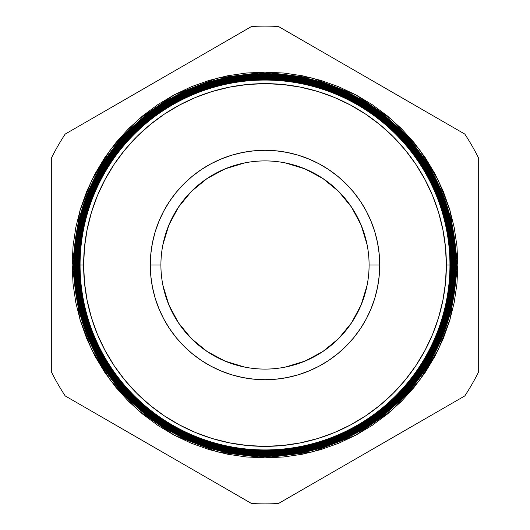 <?xml version="1.0" encoding="UTF-8"?>
<svg xmlns="http://www.w3.org/2000/svg" width="530" height="530" viewBox="0 0 530 530"><rect width="100%" height="100%" fill="white"/><g stroke="black" fill="none" stroke-linecap="round" stroke-linejoin="round"><path stroke-width="0.79" d="M285.306 162.909L304.836 168.832L322.83 178.451L338.604 191.396L351.549 207.17L361.168 225.164L367.091 244.694L361.168 225.164L351.549 207.17L338.604 191.396L322.83 178.451L304.836 168.832L285.306 162.909M369.092 264.947L369.092 265A104.092 104.092 0 0 0 265 160.908A104.092 104.092 0 0 0 160.908 265L150.281 265A114.718 114.718 0 0 1 265 150.281A114.718 114.718 0 0 1 379.718 265L369.092 265A104.092 104.092 0 0 1 265 369.092A104.092 104.092 0 0 1 160.908 265A104.092 104.092 0 0 1 265 160.908A104.092 104.092 0 0 1 369.092 265L379.718 265L379.169 253.757L377.519 242.621L374.783 231.696L370.987 221.096L366.177 210.92L360.387 201.268L353.682 192.224L346.117 183.883L337.776 176.318L328.732 169.613L319.08 163.823L308.904 159.013L298.304 155.217L287.379 152.481L276.243 150.831L265 150.281L253.757 150.831L242.621 152.481L231.696 155.217L221.096 159.013L210.92 163.823L201.268 169.613L192.224 176.318L183.883 183.883L176.318 192.224L169.613 201.268L163.823 210.92L159.013 221.096L155.217 231.696L152.481 242.621L150.831 253.757L150.281 265L150.831 276.243L152.481 287.379L155.217 298.304L159.013 308.904L163.823 319.08L169.613 328.732L176.318 337.776L183.883 346.117L192.224 353.682L201.268 360.387L210.92 366.177L221.096 370.987L231.696 374.783L242.621 377.519L253.757 379.169L265 379.718L276.243 379.169L287.379 377.519L298.304 374.783L308.904 370.987L319.08 366.177L328.732 360.387L337.776 353.682L346.117 346.117L353.682 337.776L360.387 328.732L366.177 319.08L370.987 308.904L374.783 298.304L377.519 287.379L379.169 276.243L379.718 265A114.718 114.718 0 0 1 265 379.718A114.718 114.718 0 0 1 150.281 265L160.908 265A104.092 104.092 0 0 0 265 369.092A104.092 104.092 0 0 0 369.092 265L369.092 264.947M367.091 285.306L361.168 304.836L351.549 322.83L338.604 338.604L322.83 351.549L304.836 361.168L285.306 367.091L304.836 361.168L322.83 351.549L338.604 338.604L351.549 322.83L361.168 304.836L367.091 285.306M244.694 367.091L225.164 361.168L207.17 351.549L191.396 338.604L178.451 322.83L168.832 304.836L162.909 285.306L168.832 304.836L178.451 322.83L191.396 338.604L207.17 351.549L225.164 361.168L244.694 367.091M162.909 244.694L168.832 225.164L178.451 207.17L191.396 191.396L207.17 178.451L225.164 168.832L244.694 162.909L225.164 168.832L207.17 178.451L191.396 191.396L178.451 207.17L168.832 225.164L162.909 244.694M79.175 265A185.825 185.825 0 0 1 265 79.175A185.825 185.825 0 0 1 450.825 265L451.096 265A186.096 186.096 0 0 0 265 78.904A186.096 186.096 0 0 0 78.904 265A186.096 186.096 0 0 1 265 78.904A186.096 186.096 0 0 1 451.096 265L451.375 265A186.374 186.374 0 0 0 265 78.626A186.374 186.374 0 0 0 78.626 265L78.626 265A186.374 186.374 0 0 0 265 451.375A186.374 186.374 0 0 0 451.375 265A186.374 186.374 0 0 1 265 451.375A186.374 186.374 0 0 1 78.626 265L78.327 265A186.673 186.673 0 0 0 265 451.673A186.673 186.673 0 0 0 451.673 265L451.096 265A186.096 186.096 0 0 1 265 451.096A186.096 186.096 0 0 1 78.904 265L79.48 265A185.52 185.52 0 0 1 265 79.48A185.52 185.52 0 0 1 450.52 265L450.825 265A185.825 185.825 0 0 0 265 79.175A185.825 185.825 0 0 0 79.175 265A185.825 185.825 0 0 0 265 450.825A185.825 185.825 0 0 0 450.825 265L450.52 265A185.52 185.52 0 0 1 265 450.52A185.52 185.52 0 0 1 79.48 265A185.52 185.52 0 0 0 265 450.52A185.52 185.52 0 0 0 450.52 265L450.281 265A185.281 185.281 0 0 1 265 450.281A185.281 185.281 0 0 1 79.719 265L78.904 265A186.096 186.096 0 0 0 265 451.096A186.096 186.096 0 0 0 451.096 265L450.825 265A185.825 185.825 0 0 1 265 450.825A185.825 185.825 0 0 1 79.175 265L72.126 265L79.838 210.993L91.63 180.478L110.697 149.274L138.178 119.681L174.237 94.817L217.525 78.056L265 72.126L312.475 78.056L355.762 94.817L391.822 119.681L419.303 149.274L438.37 180.478L450.162 210.993L457.874 265L456.946 246.092L454.17 227.37L449.572 209.012L443.193 191.191L435.103 174.078L425.371 157.841L414.096 142.643L401.382 128.618L387.357 115.904L372.159 104.629L355.921 94.897L338.809 86.807L320.988 80.427L302.63 75.83L283.908 73.054L265 72.126L246.092 73.054L227.37 75.83L209.012 80.427L191.191 86.807L174.078 94.897L157.841 104.629L142.643 115.904L128.618 128.618L115.904 142.643L104.629 157.841L94.897 174.078L86.807 191.191L80.427 209.012L75.83 227.37L73.054 246.092L72.126 265L73.054 283.908L75.83 302.63L80.427 320.988L86.807 338.809L94.897 355.921L104.629 372.159L115.904 387.357L128.618 401.382L142.643 414.096L157.841 425.371L174.078 435.103L191.191 443.193L209.012 449.572L227.37 454.17L246.092 456.946L265 457.874L283.908 456.946L302.63 454.17L320.988 449.572L338.809 443.193L355.921 435.103L372.159 425.371L387.357 414.096L401.382 401.382L414.096 387.357L425.371 372.159L435.103 355.921L443.193 338.809L449.572 320.988L454.17 302.63L456.946 283.908L457.874 265L450.162 319.007L438.37 349.522L419.303 380.725L391.822 410.319L355.762 435.183L312.475 451.944L265 457.874L217.525 451.944L174.237 435.183L138.178 410.319L110.697 380.725L91.63 349.522L79.838 319.007L72.126 265L73.697 265A191.303 191.303 0 0 0 265 456.303A191.303 191.303 0 0 0 456.303 265A191.303 191.303 0 0 1 265 456.303A191.303 191.303 0 0 1 73.697 265L73.723 265A191.277 191.277 0 0 0 265 456.277A191.277 191.277 0 0 0 456.277 265L455.754 265A190.754 190.754 0 0 1 265 455.754A190.754 190.754 0 0 1 74.246 265L73.697 265A191.303 191.303 0 0 1 265 73.697A191.303 191.303 0 0 1 456.303 265L456.277 265A191.277 191.277 0 0 1 265 456.277A191.277 191.277 0 0 1 73.723 265A191.277 191.277 0 0 1 265 73.723A191.277 191.277 0 0 1 456.277 265L456.303 265A191.303 191.303 0 0 0 265 73.697A191.303 191.303 0 0 0 73.697 265M446.366 265A181.366 181.366 0 0 1 265 446.366A181.366 181.366 0 0 1 83.634 265L80.056 265A184.944 184.944 0 0 0 265 449.943A184.944 184.944 0 0 0 449.943 265L446.366 265L445.498 282.775L442.881 300.384L438.562 317.649L432.566 334.41L424.954 350.496L415.805 365.766L405.198 380.056L393.247 393.247L380.056 405.198L365.766 415.805L350.496 424.954L334.41 432.566L317.649 438.562L300.384 442.881L282.775 445.498L265 446.366L247.225 445.498L229.616 442.881L212.351 438.562L195.59 432.566L179.504 424.954L164.234 415.805L149.944 405.198L136.753 393.247L124.802 380.056L114.195 365.766L105.046 350.496L97.434 334.41L91.438 317.649L87.119 300.384L84.502 282.775L83.634 265L84.502 247.225L87.119 229.616L91.438 212.351L97.434 195.59L105.046 179.504L114.195 164.234L124.802 149.944L136.753 136.753L149.944 124.802L164.234 114.195L179.504 105.046L195.59 97.434L212.351 91.438L229.616 87.119L247.225 84.502L265 83.634L282.775 84.502L300.384 87.119L317.649 91.438L334.41 97.434L350.496 105.046L365.766 114.195L380.056 124.802L393.247 136.753L405.198 149.944L415.805 164.234L424.954 179.504L432.566 195.59L438.562 212.351L442.881 229.616L445.498 247.225L446.366 265L449.943 265A184.944 184.944 0 0 1 265 449.943A184.944 184.944 0 0 1 80.056 265L79.719 265A185.281 185.281 0 0 0 265 450.281A185.281 185.281 0 0 0 450.281 265L449.943 265L450.281 265A185.281 185.281 0 0 0 265 79.719A185.281 185.281 0 0 0 79.719 265L80.056 265A184.944 184.944 0 0 1 265 80.056A184.944 184.944 0 0 1 449.943 265A184.944 184.944 0 0 0 265 80.056A184.944 184.944 0 0 0 80.056 265L83.634 265A181.366 181.366 0 0 1 265 83.634A181.366 181.366 0 0 1 446.366 265M451.924 265A186.924 186.924 0 0 1 265 451.924A186.924 186.924 0 0 1 78.076 265L77.751 265A187.249 187.249 0 0 0 265 452.249A187.249 187.249 0 0 0 452.249 265L451.673 265A186.673 186.673 0 0 1 265 451.673A186.673 186.673 0 0 1 78.327 265L78.076 265A186.924 186.924 0 0 0 265 451.924A186.924 186.924 0 0 0 451.924 265A186.924 186.924 0 0 0 265 78.076A186.924 186.924 0 0 0 78.076 265L78.327 265A186.673 186.673 0 0 1 265 78.327A186.673 186.673 0 0 1 451.673 265L452.249 265A187.249 187.249 0 0 1 265 452.249A187.249 187.249 0 0 1 77.751 265L77.175 265A187.825 187.825 0 0 0 265 452.825A187.825 187.825 0 0 0 452.825 265L452.468 265A187.468 187.468 0 0 1 265 452.468A187.468 187.468 0 0 1 77.532 265A187.468 187.468 0 0 0 265 452.468A187.468 187.468 0 0 0 452.468 265L452.468 265A187.468 187.468 0 0 0 265 77.532A187.468 187.468 0 0 0 77.532 265L77.751 265A187.249 187.249 0 0 1 265 77.751A187.249 187.249 0 0 1 452.249 265A187.249 187.249 0 0 0 265 77.751A187.249 187.249 0 0 0 77.751 265L78.076 265A186.924 186.924 0 0 1 265 78.076A186.924 186.924 0 0 1 451.924 265M453.017 265A188.018 188.018 0 0 1 265 453.017A188.018 188.018 0 0 1 76.983 265L76.598 265A188.402 188.402 0 0 0 265 453.402A188.402 188.402 0 0 0 453.402 265L452.825 265A187.825 187.825 0 0 1 265 452.825A187.825 187.825 0 0 1 77.175 265L76.983 265A188.018 188.018 0 0 0 265 453.017A188.018 188.018 0 0 0 453.017 265A188.018 188.018 0 0 0 265 76.983A188.018 188.018 0 0 0 76.983 265L77.175 265A187.825 187.825 0 0 1 265 77.175A187.825 187.825 0 0 1 452.825 265L453.402 265A188.402 188.402 0 0 1 265 453.402A188.402 188.402 0 0 1 76.598 265L76.022 265A188.978 188.978 0 0 0 265 453.978A188.978 188.978 0 0 0 453.978 265L453.567 265A188.567 188.567 0 0 1 265 453.567A188.567 188.567 0 0 1 76.433 265A188.567 188.567 0 0 0 265 453.567A188.567 188.567 0 0 0 453.567 265L453.567 265A188.567 188.567 0 0 0 265 76.433A188.567 188.567 0 0 0 76.433 265L76.598 265A188.402 188.402 0 0 1 265 76.598A188.402 188.402 0 0 1 453.402 265A188.402 188.402 0 0 0 265 76.598A188.402 188.402 0 0 0 76.598 265L76.983 265A188.018 188.018 0 0 1 265 76.983A188.018 188.018 0 0 1 453.017 265M454.111 265A189.111 189.111 0 0 1 265 454.111A189.111 189.111 0 0 1 75.889 265L75.445 265A189.554 189.554 0 0 0 265 454.554A189.554 189.554 0 0 0 454.554 265L453.978 265A188.978 188.978 0 0 1 265 453.978A188.978 188.978 0 0 1 76.022 265L75.889 265A189.111 189.111 0 0 0 265 454.111A189.111 189.111 0 0 0 454.111 265A189.111 189.111 0 0 0 265 75.889A189.111 189.111 0 0 0 75.889 265L76.022 265A188.978 188.978 0 0 1 265 76.022A188.978 188.978 0 0 1 453.978 265L454.554 265A189.554 189.554 0 0 1 265 454.554A189.554 189.554 0 0 1 75.445 265L74.869 265A190.131 190.131 0 0 0 265 455.131A190.131 190.131 0 0 0 455.131 265L454.66 265A189.66 189.66 0 0 1 265 454.66A189.66 189.66 0 0 1 75.34 265A189.66 189.66 0 0 0 265 454.66A189.66 189.66 0 0 0 454.66 265L454.66 265A189.66 189.66 0 0 0 265 75.34A189.66 189.66 0 0 0 75.34 265L75.445 265A189.554 189.554 0 0 1 265 75.445A189.554 189.554 0 0 1 454.554 265A189.554 189.554 0 0 0 265 75.445A189.554 189.554 0 0 0 75.445 265L75.889 265A189.111 189.111 0 0 1 265 75.889A189.111 189.111 0 0 1 454.111 265M455.204 265A190.204 190.204 0 0 1 265 455.204A190.204 190.204 0 0 1 74.796 265L74.299 265A190.701 190.701 0 0 0 265 455.701A190.701 190.701 0 0 0 455.701 265L455.131 265A190.131 190.131 0 0 1 265 455.131A190.131 190.131 0 0 1 74.869 265L74.796 265A190.204 190.204 0 0 0 265 455.204A190.204 190.204 0 0 0 455.204 265A190.204 190.204 0 0 0 265 74.796A190.204 190.204 0 0 0 74.796 265L74.869 265A190.131 190.131 0 0 1 265 74.869A190.131 190.131 0 0 1 455.131 265L455.701 265A190.701 190.701 0 0 1 265 455.701A190.701 190.701 0 0 1 74.299 265L74.246 265A190.754 190.754 0 0 0 265 455.754A190.754 190.754 0 0 0 455.754 265L455.754 265A190.754 190.754 0 0 0 265 74.246A190.754 190.754 0 0 0 74.246 265L74.299 265A190.701 190.701 0 0 1 265 74.299A190.701 190.701 0 0 1 455.701 265A190.701 190.701 0 0 0 265 74.299A190.701 190.701 0 0 0 74.299 265L74.796 265A190.204 190.204 0 0 1 265 74.796A190.204 190.204 0 0 1 455.204 265M251.525 26.5A238.878 238.878 0 0 1 278.475 26.5L464.81 134.077A238.878 238.878 0 0 1 478.285 157.423L478.285 372.577A238.878 238.878 0 0 1 464.81 395.923L278.475 503.5A238.878 238.878 0 0 1 251.525 503.5L65.19 395.923A238.878 238.878 0 0 1 51.715 372.577L51.715 157.423A238.878 238.878 0 0 1 65.19 134.077L251.525 26.5A238.878 238.878 0 0 1 278.475 26.5L464.81 134.077A238.878 238.878 0 0 1 478.285 157.423L478.285 372.577A238.878 238.878 0 0 1 464.81 395.923L278.475 503.5A238.878 238.878 0 0 1 251.525 503.5L65.19 395.923A238.878 238.878 0 0 1 51.715 372.577L51.715 157.423A238.878 238.878 0 0 1 65.19 134.077L251.525 26.5M456.277 265A191.277 191.277 0 0 0 265 73.723A191.277 191.277 0 0 0 73.723 265L74.246 265A190.754 190.754 0 0 1 265 74.246A190.754 190.754 0 0 1 455.754 265L456.277 265M455.131 265A190.131 190.131 0 0 0 265 74.869A190.131 190.131 0 0 0 74.869 265L75.34 265A189.66 189.66 0 0 1 265 75.34A189.66 189.66 0 0 1 454.66 265L455.131 265M453.978 265A188.978 188.978 0 0 0 265 76.022A188.978 188.978 0 0 0 76.022 265L76.433 265A188.567 188.567 0 0 1 265 76.433A188.567 188.567 0 0 1 453.567 265L453.978 265M452.825 265A187.825 187.825 0 0 0 265 77.175A187.825 187.825 0 0 0 77.175 265L77.532 265A187.468 187.468 0 0 1 265 77.532A187.468 187.468 0 0 1 452.468 265L452.825 265M451.673 265A186.673 186.673 0 0 0 265 78.327A186.673 186.673 0 0 0 78.327 265L78.626 265A186.374 186.374 0 0 1 265 78.626A186.374 186.374 0 0 1 451.375 265L451.673 265M450.52 265A185.52 185.52 0 0 0 265 79.48A185.52 185.52 0 0 0 79.48 265L79.719 265A185.281 185.281 0 0 1 265 79.719A185.281 185.281 0 0 1 450.281 265L450.52 265"/></g></svg>
